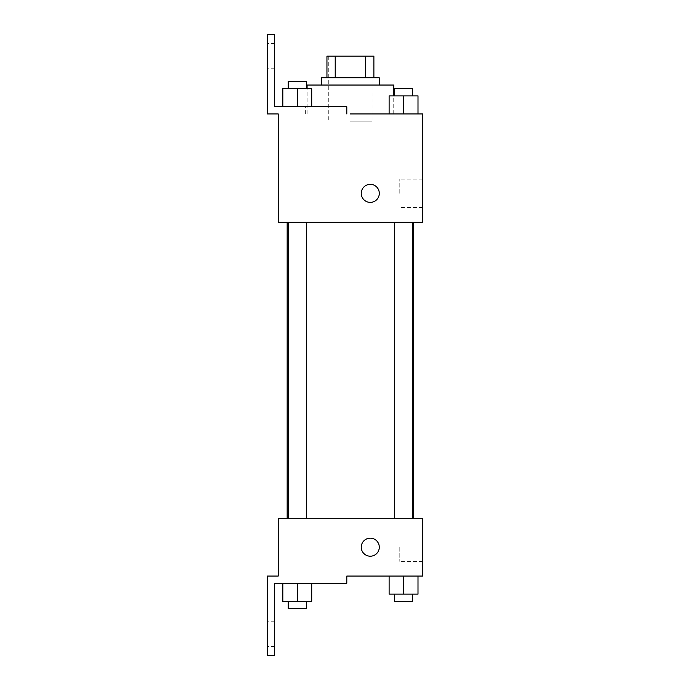 <?xml version="1.0" encoding="UTF-8"?>
<svg xmlns="http://www.w3.org/2000/svg" width="690" height="690" viewBox="0 0 690 690"><rect width="100%" height="100%" fill="white"/><g stroke="black" fill="none" stroke-linecap="round" stroke-linejoin="round"><path stroke-width="0.52" stroke-dasharray="3.45 2.59" d="M350.416 121.155L372.082 121.155L350.416 121.155M350.416 56.166L372.082 56.166L350.416 56.166M365.614 77.823L365.614 56.166L373.885 56.166L373.885 77.823L335.219 77.823L373.885 77.823M365.614 56.166L326.948 56.166M335.219 77.823L326.948 77.823L335.219 77.823L335.219 56.166M379.302 77.823L321.531 77.823M321.531 85.043L379.302 85.043L321.531 85.043M307.093 85.043L393.74 85.043M418.002 113.928L418.002 95.876L403.564 95.876L418.002 95.876L418.002 113.928L350.416 113.928M403.564 222.24L394.533 222.24L403.564 222.24M297.269 222.24L306.3 222.24L297.269 222.24M422.625 113.928L422.625 222.24L278.208 222.24L278.208 113.928L267.375 113.928L267.375 34.5L274.594 34.5L274.594 106.709L346.803 106.709L305.36 106.709L346.803 106.709L346.803 113.928M350.416 222.24L413.672 222.24L350.416 222.24M278.208 202.386L278.208 184.334L278.208 202.386M422.625 193.364L422.625 179.159L422.625 193.364M379.302 193.364A9.03 9.03 0 0 0 365.76 185.541A9.03 9.03 0 0 0 365.76 201.178A9.03 9.03 0 0 0 379.302 193.364A9.03 9.03 0 0 1 365.76 201.178A9.03 9.03 0 0 1 365.76 185.541A9.03 9.03 0 0 1 379.302 193.364M399.803 193.364L399.803 179.159L399.803 193.364M361.25 193.364A9.03 9.03 0 0 0 374.791 201.178A9.03 9.03 0 0 0 374.791 185.541A9.03 9.03 0 0 0 361.25 193.364M267.375 56.166L267.375 43.53L267.375 56.166M282.831 106.709L311.707 106.709L282.831 106.709L311.707 106.709L282.831 106.709L297.269 106.709L297.269 88.656L282.831 88.656L306.3 88.656L282.831 88.656L282.831 106.709L297.269 106.709L282.831 106.709L282.831 88.656L282.831 106.709L311.707 106.709L297.269 106.709L297.269 88.656L311.707 88.656L288.248 88.656L311.707 88.656L311.707 106.709L311.707 88.656M274.594 56.166L274.594 43.53L274.594 56.166M350.416 518.302L413.672 518.302L350.416 518.302M403.564 518.302L394.533 518.302L403.564 518.302M297.269 518.302L306.3 518.302L297.269 518.302M422.625 518.302L278.208 518.302L278.208 576.072L267.375 576.072L267.375 655.5L274.594 655.5L274.594 583.292L346.803 583.292L346.803 576.072L422.625 576.072L422.625 518.302M278.208 556.209L278.208 538.157L278.208 556.209M418.002 594.125L418.002 576.072L418.002 594.125L403.564 594.125L418.002 594.125L403.564 594.125L403.564 576.072L418.002 576.072L389.117 576.072L418.002 576.072L389.117 576.072L418.002 576.072L389.117 576.072L418.002 576.072L403.564 576.072L403.564 594.125L389.117 594.125L389.117 576.072L389.117 594.125L412.586 594.125L389.117 594.125L389.117 576.072M422.625 547.187L422.625 561.384L422.625 547.187M379.302 547.187A9.03 9.03 0 0 0 365.76 539.373A9.03 9.03 0 0 0 365.76 555.002A9.03 9.03 0 0 0 379.302 547.187A9.03 9.03 0 0 1 365.76 555.002A9.03 9.03 0 0 1 365.76 539.373A9.03 9.03 0 0 1 379.302 547.187M361.25 547.187A9.03 9.03 0 0 0 374.791 555.002A9.03 9.03 0 0 0 374.791 539.373A9.03 9.03 0 0 0 361.25 547.187M399.803 547.187L399.803 561.384L399.803 547.187M267.375 633.834L267.375 646.47L267.375 633.834M311.707 601.344L311.707 583.292L311.707 601.344L297.269 601.344L311.707 601.344L297.269 601.344L297.269 583.292L282.831 583.292L311.707 583.292L282.831 583.292L311.707 583.292L282.831 583.292L311.707 583.292L282.831 583.292L311.707 583.292L297.269 583.292L297.269 601.344L282.831 601.344L282.831 583.292L282.831 601.344L306.3 601.344L282.831 601.344L282.831 583.292M274.594 633.834L274.594 646.47L274.594 633.834M394.533 594.125L394.533 601.344L412.586 601.344L394.533 601.344L412.586 601.344L412.586 594.125L394.533 594.125L412.586 594.125M403.564 594.125L403.564 576.072M288.248 601.344L288.248 608.563L306.3 608.563L288.248 608.563L306.3 608.563L306.3 601.344L288.248 601.344L306.3 601.344M297.269 601.344L297.269 583.292M418.002 95.876L403.564 95.876L403.564 113.928L403.564 95.876L389.117 95.876L412.586 95.876L389.117 95.876L389.117 113.928M394.533 95.876L394.533 88.656L412.586 88.656L394.533 88.656L412.586 88.656L412.586 95.876L394.533 95.876L412.586 95.876M403.564 113.928L403.564 95.876M288.248 88.656L288.248 81.437L306.3 81.437L288.248 81.437L306.3 81.437L306.3 88.656M297.269 106.709L297.269 88.656M328.751 56.166L328.751 121.155M372.082 56.166L372.082 121.155M393.74 113.928L393.74 95.876M307.093 113.928L307.093 88.656M422.625 179.159L399.803 179.159M422.625 207.561L399.803 207.561M305.36 113.928L305.36 106.709M274.594 43.53L267.375 43.53M274.594 68.802L267.375 68.802M306.3 518.302L306.3 222.24M288.248 518.302L288.248 222.24M412.586 518.302L412.586 222.24M394.533 518.302L394.533 222.24M422.625 532.991L399.803 532.991M422.625 561.384L399.803 561.384M274.594 621.198L267.375 621.198M274.594 646.47L267.375 646.47"/><path stroke-width="1.03" d="M335.219 77.823L335.219 56.166L326.948 56.166L326.948 77.823L326.948 56.166M335.219 56.166L373.885 56.166L373.885 77.823M365.614 77.823L365.614 56.166M321.531 85.043L321.531 77.823L379.302 77.823L379.302 85.043M393.74 95.876L393.74 85.043L307.093 85.043L307.093 88.656M350.416 113.928L422.625 113.928L418.002 113.928L418.002 95.876L389.117 95.876L389.117 113.928M361.25 193.364A9.03 9.03 0 0 1 374.791 185.541A9.03 9.03 0 0 1 374.791 201.178A9.03 9.03 0 0 1 361.25 193.364M346.803 113.928L346.803 106.709L274.594 106.709L274.594 34.5L267.375 34.5L267.375 113.928L278.208 113.928L278.208 222.24L422.625 222.24L422.625 113.928M278.208 518.302L422.625 518.302L422.625 576.072L346.803 576.072L346.803 583.292L274.594 583.292L274.594 655.5L267.375 655.5L267.375 576.072L278.208 576.072L278.208 518.302M361.25 547.187A9.03 9.03 0 0 1 374.791 539.373A9.03 9.03 0 0 1 374.791 555.002A9.03 9.03 0 0 1 361.25 547.187M389.117 576.072L389.117 594.125L418.002 594.125L418.002 576.072L418.002 594.125M403.564 594.125L403.564 576.072M412.586 594.125L412.586 601.344L394.533 601.344L394.533 594.125M282.831 583.292L282.831 601.344L311.707 601.344L311.707 583.292L311.707 601.344M297.269 601.344L297.269 583.292M306.3 601.344L306.3 608.563L288.248 608.563L288.248 601.344M403.564 113.928L403.564 95.876M418.002 113.928L418.002 95.876M412.586 95.876L412.586 88.656L394.533 88.656L394.533 95.876M282.831 106.709L282.831 88.656L311.707 88.656L311.707 106.709L311.707 88.656M297.269 106.709L297.269 88.656M306.3 88.656L306.3 81.437L288.248 81.437L288.248 88.656M413.672 518.302L413.672 222.24M287.161 518.302L287.161 222.24M394.533 222.24L394.533 518.302M412.586 222.24L412.586 518.302M306.3 518.302L306.3 222.24M288.248 518.302L288.248 222.24"/></g></svg>
